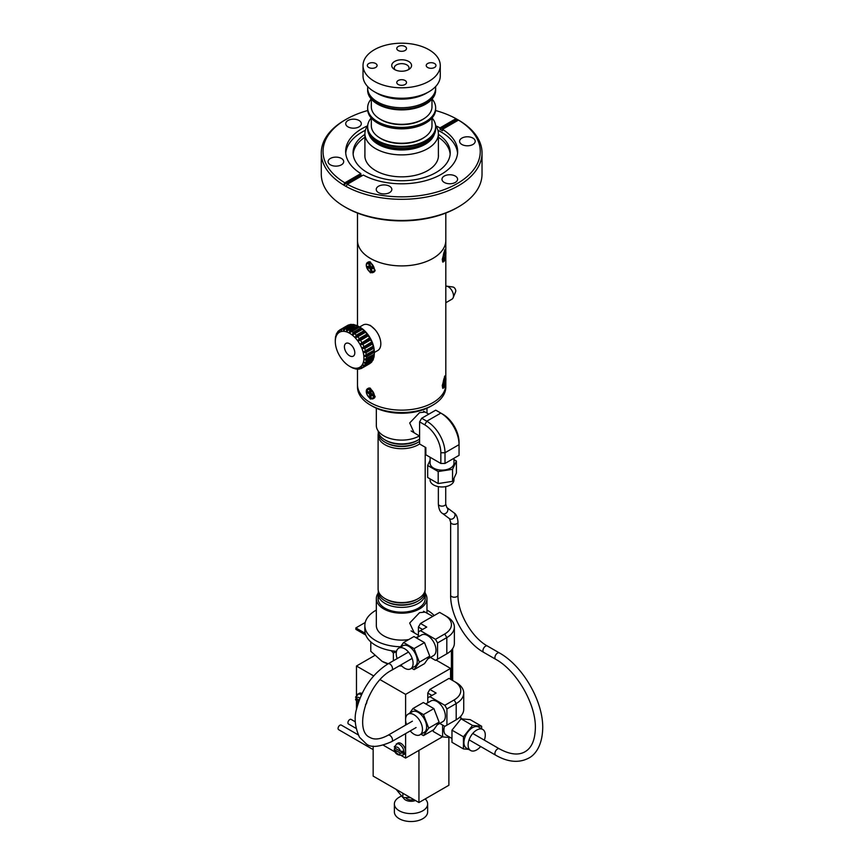 <?xml version="1.0" encoding="UTF-8"?>
<svg xmlns="http://www.w3.org/2000/svg" width="864" height="864" viewBox="0 0 864 864"><rect width="100%" height="100%" fill="white"/><g stroke="black" fill="none" stroke-linecap="round" stroke-linejoin="round"><path stroke-width="1.3" d="M432.875 258.433A44.161 25.499 180 0 1 384.75 263.963A44.161 25.499 180 0 1 357.491 240.408A44.161 25.499 180 0 0 370.418 258.433A44.161 25.499 180 0 0 418.554 263.963A44.161 25.499 180 0 0 445.813 240.408A44.161 25.499 180 0 1 432.875 258.433M435.596 125.561A36.742 21.211 180 0 1 438.394 133.672A36.742 21.211 180 0 1 427.626 148.673A36.742 21.211 180 0 1 387.59 153.274A36.742 21.211 180 0 1 364.91 133.672A36.742 21.211 180 0 1 367.708 125.561M434.246 134.46A33.21 19.17 180 0 1 425.131 144.353A33.21 19.17 180 0 1 391.954 149.126A33.21 19.17 180 0 1 369.058 134.46M424.829 143.23A31.644 18.274 180 0 1 424.03 143.716A31.644 18.274 180 0 1 378.464 143.23M425.693 141.307A34.009 19.634 180 0 1 388.638 145.562A34.009 19.634 180 0 1 367.643 127.429A34.009 19.634 0 0 0 388.638 145.562A34.009 19.634 0 0 0 425.693 141.307A34.009 19.634 0 0 0 435.65 127.429A34.009 19.634 180 0 1 425.693 141.307M435.65 127.062A34.009 19.634 0 0 1 435.65 127.429L435.65 128.866A34.009 19.634 180 0 1 425.693 142.754A34.009 19.634 180 0 1 388.638 147.01A34.009 19.634 180 0 1 367.643 128.866L367.643 126.706A34.009 19.634 0 0 0 388.638 144.839A34.009 19.634 0 0 0 425.693 140.584A34.009 19.634 0 0 0 435.65 126.706A34.009 19.634 0 0 0 432.086 117.958M347.998 120.485A7.798 4.504 0 0 0 345.719 123.671A7.798 4.504 0 0 0 350.536 127.84A7.798 4.504 0 0 0 359.035 126.857A7.798 4.504 0 0 0 361.325 123.671A7.798 4.504 0 0 0 356.508 119.513A7.798 4.504 0 0 0 347.998 120.485M330.383 158.447A7.798 4.504 0 0 0 328.104 161.633A7.798 4.504 0 0 0 332.91 165.791A7.798 4.504 0 0 0 341.42 164.819A7.798 4.504 0 0 0 343.699 161.633A7.798 4.504 0 0 0 338.882 157.475A7.798 4.504 0 0 0 330.383 158.447M458.482 206.874L457.24 207.598A78.613 45.382 180 0 1 346.064 207.598L344.812 206.874A80.374 46.408 0 0 0 458.482 206.874A80.374 46.408 0 0 0 482.026 174.064L482.026 152.906A80.374 46.408 180 0 1 433.22 195.577A80.374 46.408 180 0 1 346.075 186.43A80.374 46.408 180 0 1 344.812 185.717A80.374 46.408 180 0 1 343.58 184.993A80.374 46.408 180 0 1 321.278 152.906A80.374 46.408 180 0 1 344.812 120.096L346.064 119.372A78.613 45.382 0 0 0 344.833 182.822L343.58 184.993L360.828 175.036A55.998 32.324 0 0 0 362.048 175.77M346.075 186.43L347.328 184.27L363.323 175.036A55.998 32.324 0 0 0 423.889 181.138A55.998 32.324 0 0 0 457.65 151.459A55.998 32.324 0 0 0 442.476 129.341L442.476 130.777A55.998 32.324 0 0 0 441.245 130.043A55.998 32.324 0 0 0 439.981 129.341L439.981 127.894L455.976 118.66L457.218 119.383A80.374 46.408 180 0 1 458.482 120.096A80.374 46.408 180 0 1 459.724 120.82A80.374 46.408 180 0 1 482.026 152.906M444.269 176.062A7.798 4.504 0 0 0 441.979 179.248A7.798 4.504 0 0 0 446.796 183.416A7.798 4.504 0 0 0 455.296 182.434A7.798 4.504 0 0 0 457.585 179.248A7.798 4.504 0 0 0 452.768 175.09A7.798 4.504 0 0 0 444.269 176.062M461.884 138.11A7.798 4.504 0 0 0 459.594 141.296A7.798 4.504 0 0 0 464.411 145.454A7.798 4.504 0 0 0 472.91 144.482A7.798 4.504 0 0 0 475.2 141.296A7.798 4.504 0 0 0 470.383 137.128A7.798 4.504 0 0 0 461.884 138.11M360.828 175.036L360.828 173.588L344.833 182.822M439.981 127.894A55.998 32.324 0 0 0 435.791 125.842M367.502 125.842A55.998 32.324 0 0 0 345.654 151.459A55.998 32.324 0 0 0 360.828 173.588M457.564 153.187A55.998 32.324 0 0 0 441.245 132.062A55.998 32.324 0 0 0 437.918 130.291M365.375 130.291A55.998 32.324 0 0 0 345.73 153.187M364.91 134.363A48.578 28.048 0 0 0 353.074 152.712A48.578 28.048 0 0 0 367.297 172.541A48.578 28.048 0 0 0 420.239 178.621A48.578 28.048 0 0 0 450.23 152.712A48.578 28.048 0 0 0 438.394 134.363M364.91 137.246A48.578 28.048 0 0 0 353.138 154.159M378.518 186.235A7.798 4.504 0 0 0 376.229 189.421A7.798 4.504 0 0 0 381.046 193.579A7.798 4.504 0 0 0 389.545 192.607A7.798 4.504 0 0 0 391.835 189.421A7.798 4.504 0 0 0 387.018 185.263A7.798 4.504 0 0 0 378.518 186.235M346.064 207.598L344.812 206.874A80.374 46.408 0 0 1 321.278 174.064L321.278 152.906M364.91 154.397A36.806 21.244 0 0 0 375.624 170.618A36.806 21.244 0 0 0 416.686 174.992A36.806 21.244 0 0 0 438.394 154.397M450.166 154.159A48.578 28.048 0 0 0 438.394 137.246M457.218 119.383L439.981 129.341M442.476 129.341L458.471 120.107L459.724 120.82M347.328 184.27A78.613 45.382 0 0 0 457.229 183.557A78.613 45.382 0 0 0 458.471 120.107M455.976 118.66A78.613 45.382 0 0 0 435.575 110.527M367.718 110.527A78.613 45.382 0 0 0 346.064 119.372M396.781 48.503A4.871 2.808 -0 0 0 401.652 51.311A4.871 2.808 -0 0 0 406.523 48.503A4.871 2.808 -0 0 0 401.652 45.695A4.871 2.808 -0 0 0 396.781 48.503M426.222 65.502A4.871 2.808 0 0 0 431.093 68.31A4.871 2.808 0 0 0 435.964 65.502A4.871 2.808 0 0 0 431.093 62.694A4.871 2.808 0 0 0 426.222 65.502M396.781 82.501A4.871 2.808 0 0 0 401.652 85.309A4.871 2.808 0 0 0 406.523 82.501A4.871 2.808 0 0 0 401.652 79.693A4.871 2.808 0 0 0 396.781 82.501M367.34 65.502A4.871 2.808 -0 0 0 372.211 68.31A4.871 2.808 -0 0 0 377.082 65.502A4.871 2.808 -0 0 0 372.211 62.694A4.871 2.808 -0 0 0 367.34 65.502M374.339 91.724A38.632 22.302 0 0 0 428.965 91.724L426.362 93.226A34.949 20.174 180 0 1 376.942 93.226L374.339 91.724A38.632 22.302 0 0 1 363.02 75.956L363.02 65.502A38.632 22.302 0 0 0 401.652 87.804A38.632 22.302 0 0 0 440.273 65.502A38.632 22.302 0 0 0 401.652 43.2A38.632 22.302 0 0 0 363.02 65.502M428.965 91.724A38.632 22.302 0 0 0 440.273 75.956L440.273 65.502M435.65 89.899A34.009 19.634 180 0 1 435.65 90.256L435.65 89.543A34.009 19.634 180 0 1 423.101 104.771A34.009 19.634 180 0 1 387.04 107.266A34.009 19.634 180 0 1 367.643 89.543A34.009 19.634 -0 0 0 401.652 109.177A34.009 19.634 -0 0 0 435.65 89.543L435.65 88.096A34.009 19.634 -0 0 0 435.564 86.638M367.74 86.638A34.009 19.634 -0 0 0 367.643 88.096A34.009 19.634 -0 0 0 401.652 107.73A34.009 19.634 -0 0 0 435.65 88.096M435.65 90.256A34.009 19.634 180 0 1 423.101 105.494A34.009 19.634 180 0 1 387.04 107.989A34.009 19.634 180 0 1 367.643 90.256L367.643 88.096M391.727 65.502A9.914 5.724 -0 0 0 393.822 69.023A9.914 5.724 -0 0 0 409.471 69.023A9.914 5.724 -0 0 0 411.566 65.502A9.914 5.724 -0 0 0 401.652 59.778A9.914 5.724 -0 0 0 391.727 65.502M394.286 67.9L394.286 67.9A7.366 4.244 -0 0 0 395.032 69.768M395.042 69.768A7.366 4.244 180 0 1 397.364 64.444A7.366 4.244 180 0 1 406.858 64.897A7.366 4.244 180 0 1 408.262 69.768A7.366 4.244 -0 0 0 409.007 67.9L409.007 67.9M367.654 108.119A34.009 19.634 0 0 0 367.643 108.486A34.009 19.634 0 0 0 402.624 128.11A34.009 19.634 0 0 0 435.65 108.486A34.009 19.634 0 0 0 435.65 108.119M371.207 99.014A34.009 19.634 0 0 0 367.643 107.762A34.009 19.634 0 0 0 402.624 127.386A34.009 19.634 0 0 0 435.65 107.762A34.009 19.634 0 0 0 432.086 99.014M378.983 118.422A29.246 16.88 0 0 0 402.484 124.643A29.246 16.88 0 0 0 424.321 118.422M371.326 99.144L371.326 106.801A30.326 17.507 0 0 0 371.336 107.298A30.326 17.507 0 0 0 402.084 124.308A30.326 17.507 0 0 0 431.978 106.801L431.978 99.144M371.207 117.958A34.009 19.634 0 0 0 367.643 126.706M378.983 137.365A29.246 16.88 0 0 0 422.334 138.64A29.246 16.88 0 0 0 424.321 137.365M435.65 107.762L435.65 108.486A34.009 19.634 180 0 1 435.359 111.056A34.009 19.634 180 0 1 399.416 128.077A34.009 19.634 180 0 1 367.643 108.486L367.643 107.762M435.65 108.842A34.009 19.634 180 0 1 435.65 109.199A34.009 19.634 180 0 1 435.359 111.769A34.009 19.634 180 0 1 399.416 128.79A34.009 19.634 180 0 1 367.643 109.199A34.009 19.634 180 0 1 367.654 108.842M371.326 118.087L371.326 125.744A30.326 17.507 0 0 0 380.203 138.121A30.326 17.507 0 0 0 413.251 141.912A30.326 17.507 0 0 0 431.978 125.744L431.978 118.087M445.813 380.916L445.813 384.642A44.161 25.499 180 0 1 432.875 402.667A44.161 25.499 180 0 1 384.75 408.197A44.161 25.499 180 0 1 357.491 384.642L357.491 387.04A44.161 25.499 -0 0 0 370.418 405.076L372.503 406.274A41.213 23.792 180 0 0 430.79 406.274L432.875 405.076A44.161 25.499 -0 0 0 445.813 387.04L445.813 384.642A44.161 25.499 180 0 1 418.554 408.197A44.161 25.499 180 0 1 370.418 402.667A44.161 25.499 180 0 1 357.491 384.642L357.491 368.906M366.325 390.679L370.418 388.271L375.116 396.652L370.418 399.082L366.898 394.222M375.019 329.638L370.418 325.447L367.243 324.475M366.325 264.427L370.418 262.019L375.116 270.41L370.418 272.83L366.898 267.97M444.938 385.549L442.854 388.39L442.26 385.657L444.949 375.84L445.403 376.628M444.938 259.297L442.854 262.138L442.26 259.405L444.949 249.588L445.403 250.376M370.418 405.076A44.161 25.499 -0 0 0 432.875 405.076L430.79 406.274M354.683 333.709L353.387 334.552A21.028 12.139 -120 0 0 352.631 333.947L361.919 328.579A21.028 12.139 60 0 1 362.686 329.195L354.683 333.709A22.086 12.744 60 0 1 355.482 334.433A22.086 12.744 60 0 1 356.26 335.189L364.068 330.674L364.91 331.268A21.028 12.139 60 0 1 365.623 332.035L365.558 332.262A22.086 12.744 60 0 1 367.006 334.022L367.675 334.519A21.028 12.139 60 0 1 368.302 335.405L368.323 335.858A22.086 12.744 60 0 1 369.576 337.835L370.073 338.191A21.028 12.139 60 0 1 370.602 339.152L370.678 339.833A22.086 12.744 60 0 1 371.671 341.939L372.006 342.122A21.028 12.139 60 0 1 372.406 343.116L372.503 344.012A22.086 12.744 60 0 1 373.194 346.151L373.388 346.129A21.028 12.139 60 0 1 373.637 347.123L373.723 348.214A22.086 12.744 60 0 1 374.09 350.287L374.166 350.06A21.028 12.139 60 0 1 374.263 351L374.285 352.253A22.086 12.744 60 0 1 374.328 353.538A22.086 12.744 60 0 1 374.317 354.175L365.008 359.089A21.028 12.139 -120 0 1 364.932 359.942L374.231 354.575L374.177 355.957A22.086 12.744 60 0 1 373.853 357.642L366.055 362.156L364.489 362.329A21.028 12.139 -120 0 1 364.262 363.053L365.764 362.189M362.491 329.206A22.086 12.744 60 0 1 363.29 329.918A22.086 12.744 60 0 1 364.068 330.674M359.456 326.916A21.028 12.139 60 0 1 359.597 327.002L350.298 332.37A21.028 12.139 -120 0 0 349.52 331.938L358.819 326.57A21.028 12.139 60 0 1 359.456 326.916L360.018 327.24A20.239 11.686 60 0 1 364.208 330.383A20.239 11.686 60 0 1 374.328 352.037L374.328 353.538M373.55 357.685L373.388 359.154A22.086 12.744 60 0 1 372.74 360.536L364.932 365.051L363.344 365.008A21.028 12.139 -120 0 1 362.966 365.569L363.928 365.018M372.265 360.202L371.952 361.714A22.086 12.744 60 0 1 371.002 362.729L363.193 367.243L361.627 367.006A21.028 12.139 -120 0 1 361.12 367.394L361.746 367.027M359.608 327.002L363.064 325.015A14.72 8.5 60 0 1 373.475 328.028A14.72 8.5 60 0 1 377.784 350.503L374.328 352.501M353.797 336.398A20.239 11.686 60 0 1 363.755 360.396A20.239 11.686 60 0 1 349.607 366.304A20.239 11.686 60 0 1 345.416 363.161A20.239 11.686 60 0 1 335.297 341.518A20.239 11.686 60 0 1 353.797 336.398M350.028 366.552A21.028 12.139 -120 0 0 350.158 366.628A21.028 12.139 -120 0 0 350.806 366.984L351.972 367.632A22.086 12.744 60 0 0 353.614 368.345L353.117 367.988A21.028 12.139 -120 0 0 353.873 368.226L355.19 368.842A22.086 12.744 60 0 0 356.756 369.122L356.087 368.626A21.028 12.139 -120 0 0 356.789 368.658L358.214 369.176A22.086 12.744 60 0 0 359.64 369.014L358.787 368.42A21.028 12.139 -120 0 0 359.413 368.237L360.925 368.636A22.086 12.744 60 0 0 361.951 368.15L369.749 363.647M369.943 363.528L362.135 368.032A22.086 12.744 60 0 1 361.951 368.15M362.135 368.032L361.12 367.394M371.952 361.714L364.144 366.228A22.086 12.744 60 0 1 363.193 367.243M364.144 366.228L362.966 365.569M373.388 359.154L365.58 363.668A22.086 12.744 60 0 1 364.932 365.051M365.58 363.668L364.262 363.053M374.177 355.957L366.368 360.461A22.086 12.744 60 0 1 366.055 362.156M366.368 360.461L364.932 359.942M374.285 352.253L366.476 356.756A22.086 12.744 60 0 1 366.509 358.69M366.476 356.756L364.964 356.368A21.028 12.139 -120 0 0 364.867 355.417L374.09 350.287M373.723 348.214L365.915 352.717A22.086 12.744 60 0 1 366.282 354.802M365.915 352.717L364.349 352.49A21.028 12.139 -120 0 0 364.09 351.497L373.194 346.151M372.503 344.012L364.694 348.516A22.086 12.744 60 0 1 365.386 350.654M364.694 348.516L363.107 348.484A21.028 12.139 -120 0 0 362.707 347.479L371.671 341.939M370.678 339.833L362.869 344.347A22.086 12.744 60 0 1 363.863 346.442M362.869 344.347L361.303 344.52A21.028 12.139 -120 0 0 360.774 343.559L369.576 337.835M368.323 335.858L360.515 340.373A22.086 12.744 60 0 1 361.768 342.338M360.515 340.373L359.014 340.772A21.028 12.139 -120 0 0 358.376 339.887L359.197 338.537L367.006 334.022M365.558 332.262L357.75 336.776A22.086 12.744 60 0 1 359.197 338.537M357.75 336.776L356.335 337.403A21.028 12.139 -120 0 0 355.622 336.636L356.26 335.189M351.13 344.909A7.366 4.244 60 0 1 354.586 354.413A7.366 4.244 60 0 1 348.084 354.64A7.366 4.244 60 0 1 344.628 345.146A7.366 4.244 60 0 1 351.13 344.909A7.366 4.244 60 0 1 353.29 356.152A7.366 4.244 60 0 1 348.084 354.64A7.366 4.244 60 0 1 345.924 343.408A7.366 4.244 60 0 1 351.13 344.909M358.376 339.887L367.675 334.519M359.014 340.772L368.302 335.405M360.774 343.559L370.073 338.191M361.303 344.52L370.602 339.152M362.707 347.479L372.006 342.122M363.107 348.484L372.406 343.116M364.09 351.497L373.388 346.129M364.349 352.49L373.637 347.123M364.964 356.368L374.263 351M360.482 368.528L359.64 369.014M335.297 341.518L335.297 340.016A22.086 12.744 60 0 1 335.308 339.368L335.351 339.336M342.176 329.044A22.086 12.744 60 0 1 343.591 328.871L351.4 324.367A22.086 12.744 60 0 0 349.985 324.529L342.176 329.044L341.528 330.491A21.028 12.139 -120 0 0 340.913 330.674L340.88 329.411A22.086 12.744 60 0 0 339.865 329.908A22.086 12.744 60 0 0 339.671 330.016L339.206 331.528A21.028 12.139 -120 0 0 338.699 331.906L338.612 330.815A22.086 12.744 60 0 0 337.662 331.83L337.349 333.342A21.028 12.139 -120 0 0 336.982 333.904L336.884 333.007A22.086 12.744 60 0 0 336.236 334.39L336.064 335.858A21.028 12.139 -120 0 0 335.837 336.582L335.761 335.902A22.086 12.744 60 0 0 335.448 337.597L335.383 338.98A21.028 12.139 -120 0 0 335.318 339.822L335.308 339.368M336.884 333.007L337.489 332.651M338.612 330.815L339.606 330.242M340.88 329.411L349.132 325.026M347.479 325.512A22.086 12.744 60 0 1 347.674 325.393A22.086 12.744 60 0 1 348.689 324.907M340.913 330.674L341.636 330.253M345.06 328.936A22.086 12.744 60 0 1 346.615 329.216L354.424 324.713A22.086 12.744 60 0 0 352.858 324.421L345.06 328.936L344.239 330.286A21.028 12.139 -120 0 0 343.537 330.264L343.591 328.871M343.537 330.264L344.639 329.627M351.4 324.367L352.825 324.896M348.192 329.702A22.086 12.744 60 0 1 349.834 330.426L357.642 325.912A22.086 12.744 60 0 0 356 325.199L347.209 330.923A21.028 12.139 -120 0 0 346.453 330.685L346.615 329.216M346.453 330.685L355.741 325.318A21.028 12.139 60 0 1 355.774 325.328M354.424 324.713L355.741 325.318M349.52 331.938L349.834 330.426M357.642 325.912L358.819 326.57M352.631 333.947L353.095 332.446L360.904 327.931L361.919 328.579M351.454 331.322A22.086 12.744 60 0 1 353.095 332.446M359.251 326.819A22.086 12.744 60 0 1 360.904 327.931M355.622 336.636L364.91 331.268M356.335 337.403L365.623 332.035M445.813 302.735L451.958 299.182A7.366 4.244 -120 0 0 453.146 297.756A7.366 4.244 -120 0 0 449.809 287.939A7.366 4.244 -120 0 0 446.429 286.124A7.366 4.244 -120 0 0 445.813 286.092M446.429 286.124L452.952 287.01A2.938 1.696 60 0 1 454.302 287.734A2.938 1.696 60 0 1 455.641 291.665L453.146 297.756M452.65 648.626L452.65 680.497M451.408 650.214L451.408 679.774M396.274 652.687L393.379 651.013M365.796 635.094L355.849 629.348L355.849 627.912L365.213 622.501M365.213 633.323L355.849 627.912M378.302 592.002A23.555 13.597 0 0 0 378.097 593.773L378.097 598.579A23.555 13.597 0 0 0 392.634 611.15A23.555 13.597 0 0 0 418.306 608.202A23.555 13.597 0 0 0 425.207 598.579L425.207 593.773A23.555 13.597 0 0 0 425.002 592.002M378.097 593.773A23.555 13.597 0 0 0 384.998 603.396A23.555 13.597 0 0 0 418.306 603.396A23.555 13.597 0 0 0 425.207 593.773M378.119 593.19A25.315 14.623 0 0 0 376.326 598.579A25.315 14.623 0 0 0 391.964 612.09A25.315 14.623 0 0 0 419.558 608.915A25.315 14.623 0 0 0 426.967 598.579A25.315 14.623 0 0 0 425.185 593.19M414.223 632.783L409.666 623.041L419.558 612.652L425.088 612.112M418.176 600.912L417.204 601.484A21.989 12.701 0 0 1 386.1 601.484L385.117 600.912A23.371 13.5 0 0 0 418.176 600.912A23.371 13.5 0 0 0 425.002 590.749M378.302 590.749A23.371 13.5 0 0 0 385.117 600.912L386.1 601.484M418.306 598.579L417.204 599.216A21.989 12.701 0 0 1 386.1 599.216L384.998 598.579A23.555 13.597 0 0 0 418.306 598.579L418.306 598.579A23.555 13.597 0 0 0 425.207 588.967L425.207 447.217M378.302 433.339A23.555 13.597 0 0 0 378.097 435.121L378.097 588.967A23.555 13.597 0 0 0 384.998 598.579L386.1 599.216M378.097 435.121A23.555 13.597 0 0 0 384.998 444.733A23.555 13.597 0 0 0 418.306 444.733A23.555 13.597 0 0 0 419.602 443.923M418.176 442.26L417.204 442.822A21.989 12.701 0 0 1 386.1 442.822L385.117 442.26A23.371 13.5 0 0 0 418.176 442.26A23.371 13.5 0 0 0 419.602 441.364M378.302 432.086A23.371 13.5 0 0 0 385.117 442.26L386.1 442.822M418.306 439.927L417.204 440.564A21.989 12.701 0 0 1 386.1 440.564L384.998 439.927A23.555 13.597 0 0 0 418.306 439.927L418.306 439.927A23.555 13.597 0 0 0 419.602 439.117M378.119 430.898A23.555 13.597 0 0 0 384.998 439.927L386.1 440.564M414.094 432.745L409.698 422.96L419.558 412.646L425.045 412.052M376.326 408.229L376.326 425.509A25.315 14.623 0 0 0 391.846 438.977A25.315 14.623 0 0 0 419.375 435.942M376.326 598.579L376.326 625.504A25.315 14.623 0 0 0 408.78 639.533M415.843 637.61A25.315 14.623 0 0 0 418.403 636.466M401.566 665.766L399.73 665.593M388.174 663.768L382.082 661.327L370.786 651.305L370.786 641.887M401.803 666.004A27.67 15.973 180 0 1 399.136 665.939M387.936 663.908A27.67 15.973 180 0 1 382.082 661.327A27.67 15.973 0 0 1 381.823 661.176M391.241 650.689L393.379 653.076L393.379 660.766M393.379 653.076L395.183 652.061M356.044 728.374L348.451 723.989A2.646 1.534 -60 0 1 348.052 721.872A2.646 1.534 -60 0 1 349.78 719.528A2.646 1.534 -60 0 1 351.108 719.399L355.309 721.829M373.151 749.606L338.623 729.67A2.646 1.534 -60 0 1 338.213 727.542A2.646 1.534 -60 0 1 339.941 725.209A2.646 1.534 -60 0 1 341.269 725.08L358.171 734.843M413.716 799.513A5.443 3.143 180 0 1 405.745 797.58M415.422 800.507A7.798 4.504 180 0 1 403.315 797.494M399.254 797.202L401.49 795.917L399.254 797.202A16.632 9.601 180 0 0 394.384 803.995A16.632 9.601 180 0 0 404.654 812.862A16.632 9.601 180 0 0 422.777 810.788A16.632 9.601 180 0 0 427.648 803.995A16.632 9.601 180 0 0 425.174 798.952M427.648 803.995L427.648 811.922A16.632 9.601 180 0 1 422.777 818.716A16.632 9.601 180 0 1 404.654 820.8A16.632 9.601 180 0 1 394.384 811.922L394.384 803.995M410.627 797.742L402.851 797.483L396.155 789.383M402.851 797.483L402.851 793.249M448.88 737.456L448.88 785.257L418.954 802.537L418.954 750.373M418.954 802.537L373.151 776.099L373.151 746.129M373.658 675.929L356.476 666.014L374.684 655.495M436.05 660.031L450.576 668.412L405.605 694.375L380.171 679.698M442.454 736.808L405.605 758.084L401.414 755.654M450.576 668.412L450.576 679.298M405.605 694.375L405.605 719.312M405.605 719.917L405.605 725.101M405.605 733.601L405.605 758.084M395.442 752.209L383.357 745.232M356.476 666.014L356.476 695.131M356.476 702.032L356.476 709.711M437.195 724.874L442.897 721.591A11.923 6.88 -120 0 0 444.722 712.033A11.923 6.88 -120 0 0 436.936 701.525A11.923 6.88 -120 0 0 430.974 700.931L425.79 703.922M410.206 730.944A11.923 6.88 -120 0 0 414.029 734.216A11.923 6.88 -120 0 0 419.99 734.81A11.923 6.88 -120 0 0 421.826 725.252A11.923 6.88 -120 0 0 414.029 714.744A11.923 6.88 -120 0 0 408.067 714.161A11.923 6.88 -120 0 0 406.523 724.572M419.99 734.81L424.159 732.402A11.923 6.88 -120 0 0 425.984 722.855A11.923 6.88 -120 0 0 418.198 712.346A11.923 6.88 -120 0 0 412.236 711.752L408.067 714.161M421.016 734.227L423.457 735.631L428.717 728.147L423.457 714.604L412.938 708.523L409.601 713.275M423.457 735.631L433.868 729.626L439.117 722.142L433.868 708.588L423.349 702.518L412.938 708.523M423.457 714.604L433.868 708.588M428.717 728.147L439.117 722.142M454.108 681.34L456.192 682.538A25.758 14.872 180 0 1 463.73 693.058A25.758 14.872 180 0 1 456.192 703.566L446.926 708.923L444.841 705.316L454.108 699.959A22.82 13.176 0 0 0 454.108 681.34L449.01 678.391L429.851 689.45L436.104 693.058L427.777 697.864L427.777 693.058L429.851 689.45M431.935 695.455L427.777 693.058M427.777 702.778L427.777 697.864M444.841 705.316L429.851 696.654M444.841 726.343L456.192 719.798L444.841 726.343L439.744 723.406M454.14 720.976A22.82 13.176 180 0 1 454.108 720.997L456.192 719.798A25.758 14.872 0 0 0 463.73 709.279L463.73 693.058M446.926 725.144L446.926 708.923M484.326 740.146A12.139 7.009 120 0 0 484.132 730.739A12.139 7.009 120 0 0 482.771 729.475L478.602 727.067A12.139 7.009 120 0 0 467.305 732.737A12.139 7.009 120 0 0 465.091 746.842A12.139 7.009 120 0 0 466.463 748.105L470.621 750.503A12.139 7.009 120 0 0 480.643 746.518M482.771 729.475A12.139 7.009 120 0 0 471.463 735.145A12.139 7.009 120 0 0 469.26 749.239A12.139 7.009 120 0 0 470.621 750.503M451.969 738.461L446.191 735.124A11.038 6.372 -60 0 1 444.949 733.979A11.038 6.372 -60 0 1 444.539 726.17M460.825 716.148L460.825 718.07M450.479 737.597L442.606 736.895L442.606 725.058M433.242 729.983L433.242 731.484L442.606 736.895M463.428 748.915L451.969 742.306L451.969 730.156L461.084 718.826L470.189 719.647L481.637 726.257L472.532 725.436L463.428 736.776L463.428 748.915L468.677 749.38M451.969 730.156L463.428 736.776M481.637 728.816L481.637 726.257M461.084 718.826L472.532 725.436M453.956 458.287L453.956 463.244A11.923 6.88 180 0 1 446.602 469.606A11.923 6.88 180 0 1 433.609 468.115A11.923 6.88 180 0 1 430.11 463.244L430.11 457.261M453.956 478.31L453.956 480.071A11.923 6.88 180 0 1 446.602 486.432A11.923 6.88 180 0 1 433.609 484.942A11.923 6.88 180 0 1 430.11 480.071L430.11 478.894M453.956 459.616L456.408 461.02L456.408 473.04L452.552 481.334L438.188 483.559L427.669 477.49L427.669 465.469L430.11 460.21M438.188 483.559L438.188 471.539L427.669 465.469M452.552 481.334L452.552 469.314L438.188 471.539M456.408 461.02L452.552 469.314M440.834 463.46L440.834 452.758A22.82 13.176 -120 0 0 424.71 424.818L419.602 421.87L421.686 418.262L426.784 421.211A25.758 14.872 60 0 1 445.003 452.758L445.003 463.46L440.834 463.46L425.855 454.799L425.855 447.595L419.602 443.988L425.855 447.595M419.602 443.988L419.602 421.87M445.003 463.46L459.054 455.339L459.054 444.647A25.758 14.872 -120 0 0 440.845 413.1L435.737 410.152L421.686 418.262M440.834 452.758L445.003 452.758L459.054 444.647L459.054 442.238A22.82 13.176 60 0 0 442.919 414.299L440.834 413.1A25.758 14.872 -120 0 0 440.834 413.1L426.784 421.211L424.71 424.818M427.831 658.886L433.523 655.603A11.923 6.88 -120 0 0 435.359 646.045A11.923 6.88 -120 0 0 427.561 635.537A11.923 6.88 -120 0 0 421.6 634.954L416.426 637.945M400.831 664.956A11.923 6.88 -120 0 0 404.665 668.228A11.923 6.88 -120 0 0 410.627 668.822A11.923 6.88 -120 0 0 412.452 659.264A11.923 6.88 -120 0 0 404.665 648.767A11.923 6.88 -120 0 0 398.704 648.173A11.923 6.88 -120 0 0 397.148 658.584M410.627 668.822L414.785 666.425A11.923 6.88 -120 0 0 416.621 656.867A11.923 6.88 -120 0 0 408.823 646.358A11.923 6.88 -120 0 0 402.862 645.764L398.704 648.173M411.642 668.239L414.083 669.643L419.342 662.17L414.083 648.616L403.574 642.535L400.237 647.287M414.083 669.643L424.494 663.638L429.754 656.154L424.494 642.6L413.975 636.53L403.574 642.535M414.083 648.616L424.494 642.6M419.342 662.17L429.754 656.154M444.744 615.352L446.818 616.55A25.758 14.872 180 0 1 454.367 627.07A25.758 14.872 180 0 1 446.818 637.589L437.562 642.935L435.478 639.328L444.744 633.982A22.82 13.176 -0 0 0 444.744 615.352L439.636 612.403L420.487 623.462L426.73 627.07L418.403 631.876L418.403 627.07L420.487 623.462M422.572 629.467L418.403 627.07M418.403 636.8L418.403 631.876M435.478 639.328L420.487 630.677M435.478 660.355L446.818 653.81L435.478 660.355L430.38 657.418M444.744 633.982L446.818 637.589L446.818 653.81L444.744 655.009A22.82 13.176 180 0 1 444.744 655.009L446.818 653.81A25.758 14.872 -0 0 0 454.367 643.291L454.367 627.07M437.562 659.156L437.562 642.935M370.256 261.922A5.746 3.316 -120 0 0 368.269 262.04L367.47 262.505A5.746 3.316 -120 0 0 366.584 267.095A5.746 3.316 -120 0 0 373.205 272.441A5.746 3.316 -120 0 0 374.09 267.851A5.746 3.316 -120 0 0 367.47 262.505M371.207 268.391L372.2 271.75L370.969 271.62L369.976 268.272L367.578 268.034L367.06 266.317L369.468 266.555L368.474 263.207L369.706 263.326L370.699 266.674L373.108 266.922L373.615 268.639L371.207 268.391L373.064 266.911M368.474 263.207L369.803 263.65M369.468 266.555L370.537 266.123M373.205 272.441L374.015 271.987A5.746 3.316 -120 0 0 375.138 270.151M367.578 268.034L371.164 266.728M372.19 266.825L369.976 268.272M370.969 271.62L371.714 270.097M373.205 398.693A5.746 3.316 -120 0 0 374.09 394.092A5.746 3.316 -120 0 0 370.343 389.038A5.746 3.316 -120 0 0 367.47 388.757A5.746 3.316 -120 0 0 366.584 393.358A5.746 3.316 -120 0 0 370.343 398.412A5.746 3.316 -120 0 0 373.205 398.693L374.015 398.239A5.746 3.316 -120 0 0 375.138 396.403M372.114 393.984L371.002 394.88L371.002 397.883L369.673 397.116L369.673 394.114L367.07 392.612L369.274 392.342M369.673 394.114L371.002 393.336L373.604 394.848L373.604 396.382L371.002 394.88M369.673 397.116L371.002 395.345M371.002 392.062L369.673 392.569L369.673 389.567L371.002 390.334L371.002 393.336M367.07 392.612L367.07 391.068L369.673 392.569M370.256 388.174A5.746 3.316 -120 0 0 368.269 388.292L367.47 388.757M367.081 391.079A5.746 3.316 -120 0 0 367.308 392.58M444.172 384.102A5.746 1.21 98.8 0 0 444.496 382.482M444.42 386.953A5.746 1.21 98.8 0 0 445.835 380.678A5.746 1.21 98.8 0 0 445.295 376.596A5.746 1.21 98.8 0 0 444.42 377.579A5.746 1.21 98.8 0 0 443.005 383.854A5.746 1.21 98.8 0 0 443.545 387.936A5.746 1.21 98.8 0 0 444.42 386.953M443.999 382.396L444.668 382.514L444.668 385.517L444.172 386.564L444.172 383.562L443.221 385.614L443.221 384.07L444.172 382.018L444.172 379.015L444.668 377.968L444.668 380.97L445.619 378.918L445.619 380.452L444.83 380.603M444.172 383.562L443.545 383.378M445.619 380.452L444.668 382.514M445.792 251.262A5.746 1.21 98.8 0 0 445.295 250.344A5.746 1.21 98.8 0 0 443.502 254.308A5.746 1.21 98.8 0 0 443.048 260.766A5.746 1.21 98.8 0 0 443.545 261.684A5.746 1.21 98.8 0 0 445.338 257.72A5.746 1.21 98.8 0 0 445.792 251.262M443.815 254.707L444.55 254.729L445.435 251.683L445.1 257.742L444.301 257.353M444.744 255.744L443.988 255.647M445.619 252.698L445.079 252.914M445.1 257.742L444.647 259.297L444.29 257.299L443.405 260.345L443.74 254.286L444.193 252.731L444.55 254.729M396.22 744.034A6.448 3.726 -120 0 1 401.188 745.762A6.448 3.726 -120 0 1 404.006 752.252A6.448 3.726 -120 0 1 402.667 755.201L404.244 754.294A6.448 3.726 -120 0 0 405.583 751.334A6.448 3.726 -120 0 0 402.764 744.844A6.448 3.726 -120 0 0 397.796 743.126L394.254 746.939M400.388 751.248A3.974 2.29 -120 0 0 397.699 747.382A3.974 2.29 -120 0 0 394.999 748.138L400.388 751.248L403.844 751.313A6.448 3.726 60 0 1 403.92 752.296A6.448 3.726 60 0 1 403.844 753.192L400.388 753.116L394.999 750.017A3.974 2.29 -120 0 0 397.699 753.872A3.974 2.29 -120 0 0 400.388 753.116M394.848 748.04L394.254 749.099L394.999 750.017M394.999 748.138L394.88 746.14M400.82 751.442L403.844 753.192M358.506 699.656A6.448 3.726 -120 0 0 359.035 700.726M365.526 704.527L365.504 704.549A6.448 3.726 -120 0 0 366.865 701.579A6.448 3.726 -120 0 0 366.833 700.931M356.119 698.274L355.536 699.343L358.711 701.654M359.262 700.099L356.281 698.382L356.152 696.384M362.048 693.544A6.448 3.726 -120 0 0 359.078 693.36L355.536 697.172M426.967 610.092A36.806 21.244 180 0 1 434.171 615.557M400.615 646.747A36.806 21.244 180 0 1 376.607 641.077A36.806 21.244 180 0 1 364.846 625.504A36.806 21.244 180 0 1 376.326 610.092M396.5 651.348A36.806 21.244 180 0 1 376.607 645.883A36.806 21.244 180 0 1 364.846 630.31L364.846 625.504M391.727 670.216A3.683 2.128 60 0 0 392.288 667.267A3.683 2.128 60 0 0 389.88 664.027A3.683 2.128 60 0 0 388.044 663.844C372.589 673.736 362.178 688.5 356.821 708.134C353.927 717.098 354.802 726.786 359.467 737.197L366.185 743.774C370.645 747.878 379.156 747.155 391.727 741.614A3.683 2.128 -120 0 0 392.288 738.666A3.683 2.128 -120 0 0 389.88 735.426A3.683 2.128 -120 0 0 388.044 735.242C380.376 739.357 374.317 740.07 369.868 737.402C353.311 730.728 367.232 682.474 391.727 670.216L412.171 658.411M497.513 749.002A3.683 2.128 -60 0 1 499.349 748.818C509.922 754.564 518.486 755.536 525.042 751.734C531.608 747.954 535.054 740.059 535.367 728.028C536.015 704.214 516.629 670.626 495.677 659.275A3.683 2.128 120 0 1 495.104 656.327A3.683 2.128 120 0 1 497.513 653.087A3.683 2.128 120 0 1 499.349 652.903C522.774 665.842 543.229 701.276 542.722 728.028C542.311 746.809 534.341 755.32 528.725 758.106C518.983 763.204 507.967 762.232 495.677 755.19A3.683 2.128 -60 0 1 494.91 753.505A3.683 2.128 -60 0 1 497.513 749.002M450.641 595.102L450.641 522.18A3.683 2.128 180 0 0 451.721 523.681A3.683 2.128 180 0 0 456.926 523.681A3.683 2.128 180 0 0 457.996 522.18L457.996 595.102A3.683 2.128 180 0 1 456.926 596.603A3.683 2.128 180 0 1 452.909 597.056A3.683 2.128 180 0 1 450.641 595.102C450.274 615.568 465.793 642.449 483.71 652.374L495.677 659.275M457.996 595.102C457.488 612.63 471.938 637.675 487.382 646.002A3.683 2.128 120 0 0 485.546 646.175A3.683 2.128 120 0 0 483.138 649.426A3.683 2.128 120 0 0 483.71 652.374M453.708 512.654A3.683 3.002 126.7 0 1 453.946 512.806A3.683 3.002 126.7 0 1 454.259 517.406A3.683 3.002 126.7 0 1 449.788 518.864A3.683 3.002 126.7 0 1 449.55 518.713A3.683 3.002 126.7 0 1 449.334 518.53M457.996 522.18C457.628 517.298 456.278 514.166 453.946 512.806L446.807 507.481A3.683 3.002 126.7 0 1 447.109 512.082A3.683 3.002 126.7 0 1 442.649 513.54A3.683 3.002 126.7 0 1 442.411 513.389C440.078 512.028 438.728 508.907 438.361 504.014L438.361 486.616M446.807 507.481L445.716 504.014A3.683 2.128 180 0 1 443.448 505.98A3.683 2.128 180 0 1 439.43 505.516A3.683 2.128 180 0 1 438.361 504.014M454.108 699.959L456.192 703.566L456.192 719.798L454.108 720.997M356.26 698.36A6.448 3.726 -120 0 0 356.951 700.639M356.281 700.25A3.974 2.29 -120 0 0 358.117 703.458M359.932 698.371A3.974 2.29 -120 0 0 356.281 698.382M361.357 695.012A6.448 3.726 -120 0 0 357.502 694.278M357.491 213.052L357.491 325.836M445.813 213.052L445.813 251.37M364.91 133.672L364.91 156.794M438.394 133.672L438.394 156.794M435.65 127.429L435.65 126.706M367.643 108.486L367.643 109.199M435.65 108.486L435.65 109.199M445.813 377.622L445.813 254.664M349.607 366.304L350.158 366.628M339.865 329.908L347.674 325.393M391.727 741.614L416.081 727.553M388.044 663.844L408.499 652.039M388.044 735.242L412.398 721.181M495.677 755.19L469.066 739.832M487.382 646.002L499.349 652.903M450.641 522.18L449.55 518.713L442.411 513.389M445.716 504.014L445.716 486.616M499.349 748.818L472.748 733.46M426.967 613.148L426.967 598.579M426.967 413.111L426.967 408.229M462.316 718.945L459.594 717.368M411.167 430.974L419.602 436.093M423.576 411.242L428.836 414.137M411.07 630.871L418.403 635.321M423.5 611.248L432.799 616.356M444.496 376.466L445.295 376.596M442.541 387.785L443.545 387.936M444.496 250.214L445.295 250.344M442.541 261.533L443.545 261.684M402.667 755.201C397.451 755.568 394.654 753.538 394.254 749.099M357.934 704.03L355.536 699.343"/></g></svg>
